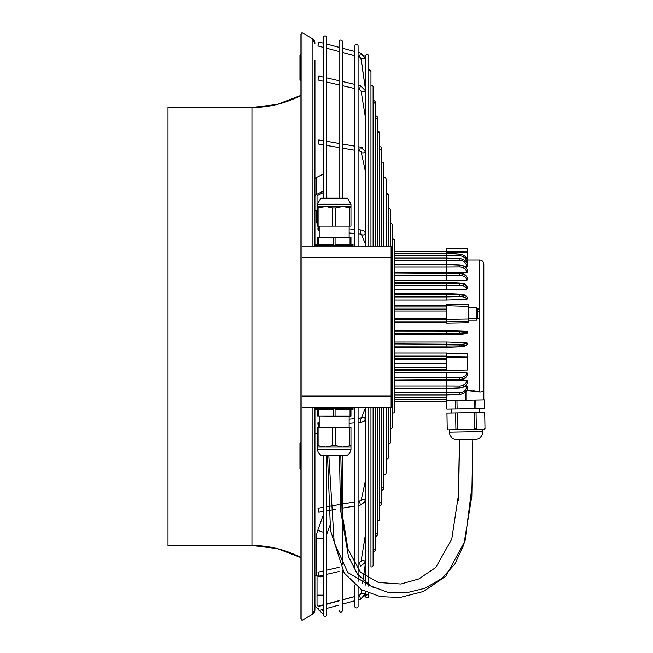 <?xml version="1.0" encoding="UTF-8"?>
<svg xmlns="http://www.w3.org/2000/svg" width="653" height="653" viewBox="0 0 653 653"><rect width="100%" height="100%" fill="white"/><g stroke="black" fill="none" stroke-linecap="round" stroke-linejoin="round"><path stroke-width="0.98" d="M301.988 407.529L391.123 407.529L391.123 246.059L301.988 246.059L301.988 620.35L312.134 614.489A5.599 5.599 -0 0 0 314.934 609.649L314.934 407.529M318.076 408.37L318.076 407.676L350.261 407.676L350.261 408.37M315.277 409.211L317.382 409.398L315.277 409.211L315.277 408.37L353.061 408.37L353.061 409.211L350.963 409.211L353.061 409.211M335.071 416.026L335.071 409.211L350.057 409.211L350.057 416.026L317.382 416.026L349.143 416.369L349.143 427.421M349.143 416.369L350.963 416.206L350.963 409.211M350.057 409.211L335.071 409.211M333.267 409.211L318.28 409.211L333.267 409.211L333.267 416.026M318.28 416.026L318.28 409.211M317.382 409.211L317.382 416.026M319.195 416.369L319.195 427.421M317.382 445.607L317.382 427.421L350.963 427.421L350.963 445.607L342.564 447.011L335.756 445.607L332.581 445.607L325.774 447.011L317.382 445.607L317.382 449.386A9.795 9.795 0 0 0 320.852 455.402L347.494 455.402A9.795 9.795 0 0 0 350.963 449.386L317.382 449.386M318.966 445.607L318.966 427.421M332.581 427.421L332.581 445.607M317.382 447.011L350.963 447.011L350.963 449.386M335.756 445.607L335.756 427.421M350.963 447.011L350.963 445.607M349.371 427.421L349.371 445.607M350.261 245.218L350.261 245.912L318.076 245.912L318.076 245.218M333.267 244.377L318.28 244.377L333.267 244.377L333.267 237.561L350.963 237.561L350.963 244.377L353.061 244.377L353.061 245.218L315.277 245.218L315.277 244.377L317.382 244.377L317.382 237.561L333.267 237.561L321.896 237.431M318.28 244.377L318.28 237.561M342.564 237.382L342.033 237.382M350.963 237.382L319.195 237.219L319.195 226.167M350.963 207.981L350.963 226.167L317.382 226.167L317.382 207.981L325.774 206.577L332.581 207.981L335.756 207.981L342.564 206.577L350.963 207.981L350.963 206.577L317.382 206.577L317.382 207.981M349.371 207.981L349.371 226.167M350.963 204.201L347.494 198.186L320.852 198.186L317.382 204.201L350.963 204.201L350.963 206.577M332.581 207.981L332.581 226.167M318.966 226.167L318.966 207.981M335.756 226.167L335.756 207.981M350.057 237.561L350.057 244.377L335.071 244.377L335.071 237.561M335.071 244.377L350.057 244.377M350.963 416.026L350.057 416.026M312.134 246.059L312.134 38.511L301.988 32.65L301.988 246.059M300.935 34.47L301.988 32.65L300.935 34.47L300.935 618.53L301.988 620.35L312.134 614.489L312.134 407.529M314.934 246.059L314.934 60.354M314.934 74.907L314.934 80.507M314.934 572.493L314.934 609.649L312.134 614.489M314.934 448.66L314.934 463.214M318.386 606.49L317.644 605.747A2.098 2.098 0 0 1 317.031 604.262L317.031 575.571L314.934 575.571L314.934 604.262A4.196 4.196 0 0 0 316.158 607.225L318.868 609.935M316.33 210.446L316.33 220.543L316.33 210.446L314.934 210.446L314.934 179.134A4.196 2.098 180 0 1 316.158 177.657L316.158 194.618A4.196 2.098 180 0 0 314.934 196.104M251.96 107.508A104.945 104.945 -0 0 0 300.935 95.379L277.19 104.431L251.96 107.508L168.001 107.508L168.001 545.492L251.96 545.492A104.945 104.945 180 0 1 300.935 557.621L277.19 548.569L251.96 545.492L251.96 107.508L168.001 107.508M312.134 38.511A5.599 5.599 180 0 1 314.934 43.351L312.134 38.511M300.935 469.507L299.956 468.528L299.956 443.338L300.935 442.359M300.935 81.201L299.956 80.221L299.956 55.04L300.935 54.06M323.374 611.469L321.692 609.796M323.374 614.44L319.366 610.433M317.031 595.161L323.374 595.161M326.729 595.161L326.729 575.571M318.125 143.978L318.819 139.979L318.125 143.978L323.374 144.884L323.374 174.049L316.158 177.657M358.089 246.059L358.089 45.971A1.681 1.681 -0 0 0 356.407 44.29A1.681 1.681 -0 0 0 354.726 45.971L354.726 51.473L342.409 48.224L342.409 41.768A1.681 1.681 -0 0 0 340.727 40.086A1.681 1.681 -0 0 0 339.054 41.768L339.054 198.186M342.409 41.768L342.409 198.186L342.409 148.158L354.726 150.28L354.726 229.415L349.143 228.901M316.158 194.618L323.374 191.011M323.374 192.496L317.644 195.361A2.098 1.053 180 0 0 317.031 196.104L317.031 210.446L314.934 210.446M326.729 187.272L326.827 198.186M317.031 575.905L320.386 576.844L323.374 576.615M316.33 575.571L316.33 538.415A23.786 23.786 0 0 1 317.766 530.277L323.374 514.866M326.729 533.542L326.965 533.623A13.991 13.991 0 0 0 326.729 534.334M326.965 533.623L329.879 525.632M317.97 79.968L323.374 81.266L318.003 80.001L318.925 76.05L318.003 80.001M354.726 45.971L354.726 246.059L354.726 233.496L349.143 232.99M349.143 419.226L354.726 418.712L354.726 407.529L354.726 567.841M342.409 599.789L354.726 596.532L354.726 584.982L354.726 606.237L354.726 600.768L342.409 604.139M358.089 587.537L358.089 606.237A1.681 1.681 180 0 1 356.407 607.91A1.681 1.681 180 0 1 354.726 606.237M358.089 407.529L358.089 581.374M326.729 198.186L326.729 37.564A1.681 1.681 -0 0 0 325.055 35.891A1.681 1.681 -0 0 0 323.374 37.564L323.374 198.186M318.566 608.196L319.088 610.506L318.566 608.196M394.739 251.25L446.742 251.25L394.739 251.258L394.739 240.745L394.739 411.455A1.681 1.681 180 0 1 392.575 413.063M370.961 246.059L370.961 71.552A1.681 1.681 -0 0 0 369.28 69.871L370.961 71.552L370.961 85.331A1.681 1.681 -0 0 1 373.116 86.939L373.116 246.059M373.116 407.529L373.116 565.269A1.681 1.681 180 0 1 370.961 566.877L370.961 407.529M318.027 508.328L318.811 512.23L323.374 511.446M368.798 593.291L368.798 596.034A1.681 1.681 180 0 1 367.117 597.707A1.681 1.681 180 0 1 365.435 596.034L365.435 591.863L365.125 594.042L363.117 593.406L361.109 593.471L360.946 594.042M365.435 563.139L362.497 583.766L365.435 563.106L365.435 559.85L365.125 561.8A2.032 1.004 -170.8 0 1 365.1 561.874M365.435 559.817L365.117 561.809A2.032 1.004 -170.8 0 0 364.113 560.731A2.032 1.004 -170.8 0 0 363.109 560.47A2.032 1.004 -170.8 0 0 361.109 561.156L365.435 534.481L365.1 501.226A2.032 1.543 -167.7 0 0 363.117 499.243A2.032 1.543 -167.7 0 0 361.827 499.488A2.032 1.543 -167.7 0 0 361.142 500.345L365.435 480.673L365.435 418.753L364.994 419.83A2.032 1.886 -157.7 0 1 364.872 420.075M373.116 103.925L375.279 102.317L375.279 246.059M375.279 407.529L375.279 549.891A1.681 1.681 180 0 1 373.116 551.499M318.468 44.363L318.99 42.053L318.468 44.363M390.412 223.759A1.681 1.681 -0 0 1 392.575 225.367L392.575 426.842A1.681 1.681 180 0 1 390.412 428.45M388.249 407.529L388.249 457.598A1.681 1.681 180 0 1 386.086 459.206M388.249 194.602A1.681 1.681 -0 0 0 386.086 192.994L388.249 194.602L388.249 246.059M379.605 133.081A1.681 1.681 -0 0 0 377.442 131.473L379.605 133.081L379.605 246.059M379.605 407.529L379.605 519.127A1.681 1.681 180 0 1 377.442 520.735M369.28 69.871A1.681 1.681 -0 0 0 368.798 69.944L369.28 69.871M318.125 230.019A2.032 0.49 95.2 0 0 318.289 230.158A2.032 0.49 95.2 0 1 317.946 228.444A2.032 0.49 95.2 0 1 318.468 226.224A2.032 0.49 95.2 0 1 318.509 226.167M318.468 508.663L318.819 512.213L318.468 508.663M383.931 177.616A1.681 1.681 -0 0 1 386.086 179.224L386.086 246.059M386.086 407.529L386.086 472.984A1.681 1.681 180 0 1 383.931 474.592M390.412 407.529L390.412 442.22A1.681 1.681 180 0 1 388.249 443.828M390.412 246.059L390.412 209.98A1.681 1.681 -0 0 0 388.249 208.372M381.768 162.23A1.681 1.681 -0 0 1 383.931 163.838L383.931 246.059M383.931 407.529L383.931 488.362A1.681 1.681 180 0 1 381.768 489.97M375.279 119.303L377.442 117.695L377.442 246.059M377.442 407.529L377.442 534.505A1.681 1.681 180 0 1 375.279 536.113M323.374 81.266L323.374 140.762L318.819 139.979L318.101 143.97M318.754 226.167A2.032 0.49 95.2 0 1 318.966 228.036A2.032 0.49 95.2 0 1 318.468 230.036A2.032 0.49 95.2 0 1 318.28 230.15L319.195 230.248M318.468 422.165A2.032 0.49 84.8 0 1 318.982 424.393A2.032 0.49 84.8 0 1 318.648 426.091A2.032 0.49 84.8 0 1 318.468 425.976A2.032 0.49 84.8 0 1 317.946 423.756A2.032 0.49 84.8 0 1 318.28 422.05A2.032 0.49 84.8 0 1 318.468 422.165M318.468 573.163L318.925 576.15L318.468 573.163M323.374 37.564L323.374 43.196L318.982 42.037L317.946 45.963M467.736 272.081C467.319 268.081 464.675 265.787 459.777 265.191C464.675 265.787 467.319 268.065 467.736 272.04L466.756 272.66C466.307 269.167 463.973 267.281 459.753 266.995L446.742 267.069L446.742 265.069M394.739 267.077L446.742 267.077L446.742 272.579L394.739 272.595M468.715 304.706L468.715 306.388L446.742 305.735M314.934 433.102L317.382 434.016M459.753 296.593L459.777 294.87C464.675 295.172 467.319 296.364 467.736 298.445L466.756 299.368C466.307 297.572 463.973 296.65 459.753 296.593L446.742 296.903L446.742 300.021L394.739 300.021M394.739 296.919L446.742 296.919L446.742 294.576L459.777 294.87C464.675 295.172 467.319 296.348 467.736 298.38C466.544 295.474 463.899 294.054 459.777 294.119L446.742 293.572L394.739 293.589M446.742 399.456L394.739 399.456L446.742 399.514L446.742 395.122L459.785 394.453C464.887 393.555 467.54 390.992 467.736 386.756L467.736 386.756C467.319 391.147 464.675 393.677 459.777 394.33C464.675 393.677 467.319 391.139 467.736 386.715M459.753 393.71L459.753 392.616C463.973 392.265 466.307 390.159 466.756 386.29L467.736 386.723M394.739 285.63L446.742 285.63L446.742 289.834L394.739 289.834M446.742 285.63L446.742 282.765M394.739 321.831L446.742 321.831L446.742 319.374L468.715 319.039L468.715 306.388M459.753 275.411L459.777 273.583C464.675 274.089 467.319 276.072 467.736 279.533L466.756 280.251C466.307 277.239 463.973 275.623 459.753 275.411L446.742 275.566L446.742 280.766L394.739 280.766M446.742 273.109L394.739 273.109L459.777 273.574L446.742 273.101L446.742 275.582L394.739 275.582M467.736 266.285C467.319 261.861 464.675 259.323 459.777 258.67C464.675 259.323 467.319 261.853 467.736 266.253L466.756 266.71C466.307 262.841 463.973 260.735 459.753 260.384L446.742 260.376L446.742 264.318L459.794 264.955C464.846 265.747 467.491 268.105 467.736 272.032L467.736 272.032M459.753 260.384L459.777 258.67L446.742 258.049L446.742 260.376L394.739 260.376M459.753 392.616L446.742 392.624L446.742 394.959L459.777 394.33L446.742 395.122L394.739 395.122M459.753 255.788L459.785 254.164C464.977 255.135 467.63 257.845 467.736 262.286C467.319 257.609 464.675 254.907 459.777 254.213C464.675 254.907 467.319 257.6 467.736 262.294L466.756 262.579C466.307 258.449 463.973 256.188 459.753 255.788L446.742 255.69L446.742 258.049L459.777 258.67L459.753 259.29M394.739 253.152L446.742 253.152L459.785 254.164L446.742 253.544L446.742 255.69L394.739 255.69M446.742 347.282L459.769 346.833C463.671 346.874 466.324 345.837 467.736 343.739L467.736 343.739C467.319 344.972 464.675 345.682 459.777 345.878L446.742 346.041L446.742 347.298M446.742 253.152L446.742 251.266L394.739 251.266L446.742 251.266M446.742 333.087L459.777 333.03L467.736 332.255L466.756 331.242L467.736 332.255L466.756 333.34L446.742 334.671L459.761 334.205L459.777 333.03L446.742 333.079L446.742 330.549L466.756 331.242L394.739 331.202M446.742 322.468L394.739 322.468M394.739 353.012L446.742 353.012L446.742 370.39M446.742 334.695L394.739 334.695L446.742 334.687L446.742 333.103L394.739 333.095L446.742 333.103M446.742 311.008L394.739 311.008M446.742 330.565L394.739 330.565M394.739 411.455L394.739 401.75L446.742 401.742L446.742 399.848L394.739 399.848M459.753 346.784L459.777 345.878C464.675 345.682 467.319 344.947 467.736 343.666L466.756 342.686L446.742 342.009L394.739 342.025M446.742 252.703L467.736 252.825L467.499 260.384M446.742 282.431L459.785 283.018C463.042 284.626 463.899 280.929 467.736 288.348L467.736 288.348C467.319 285.581 464.675 283.99 459.777 283.565L394.739 283.198L446.742 283.19M446.742 289.826L466.756 289.238L467.736 288.406C467.319 285.598 464.675 283.99 459.777 283.573L446.742 283.173M466.756 299.368L446.742 300.005M465.948 390.429L478.298 391.669M477.963 391.604L476.772 391.392M475.229 391.147L474.511 391.041M473.507 390.91L472.805 390.829M454.031 380.079L466.756 380.34L467.736 380.928C467.319 384.935 464.675 387.213 459.777 387.809L459.753 386.005L446.742 385.931L446.742 380.43L459.785 379.801C463.401 378.169 464.854 381.287 467.736 373.524L467.736 373.524C467.319 376.944 464.675 378.911 459.777 379.426C464.675 378.911 467.319 376.928 467.736 373.467L466.764 372.749L446.742 372.243L394.739 372.259M459.761 334.205C464.871 334.116 467.532 333.495 467.736 332.344L467.736 332.255M466.756 266.71L464.895 266.742M446.742 272.579L459.785 273.199C463.401 274.831 464.854 271.713 467.736 279.476L467.736 279.476C467.319 276.056 464.675 274.089 459.777 273.574L459.753 273.574M466.756 280.251L446.742 280.757M468.715 319.039L468.715 322.753L446.742 323.137L446.742 304.241M466.756 272.66L454.031 272.921M464.895 386.258L466.756 386.29M467.736 380.968L467.736 380.968C467.499 384.895 464.846 387.253 459.794 388.045L446.742 388.682L394.739 388.69M446.742 353.33L467.736 353.665L467.736 370.039L446.742 370.431M467.736 380.919C467.319 384.919 464.675 387.213 459.777 387.809L446.742 388.372L446.742 387.939L446.742 388.38L446.742 387.947M446.742 342.009L446.742 346.041L459.777 345.878L459.753 344.286L394.739 343.919M446.742 379.915L394.739 379.915L459.777 379.426L446.742 379.899L446.742 372.243M459.769 346.833L446.742 347.363L394.739 347.363M446.742 370.267L446.742 369.835L394.739 369.835L446.742 369.827M446.742 363.19L394.739 363.19M394.739 392.633L446.742 392.633L446.742 388.69M394.739 399.514L446.742 399.514L446.872 409.007L446.742 401.717M484.502 399.954L484.648 408.345L484.477 399.954L446.742 400.607M446.889 409.007L455.541 408.851L455.402 400.46M456.961 400.428L457.108 408.827L455.541 408.851M475.825 400.101L475.972 408.5L484.624 408.345M475.972 408.5L457.108 408.827M484.697 412.541L484.999 428.433L484.722 412.541L455.614 413.047L446.946 413.202L447.223 429.094L446.962 413.202M476.045 412.696L476.323 428.58L477.433 429.462L484.11 429.348L484.999 428.433M484.975 428.433L483.889 429.348M448.358 429.968L447.24 429.086L448.138 429.976L459.671 429.772L455.892 428.939L454.815 429.862M455.614 413.047L455.892 428.939M457.182 413.023L457.459 428.915M474.486 412.72L474.764 428.613L472.576 429.552L459.671 429.772M472.576 429.552L477.433 429.462M474.764 428.613L476.323 428.58M475.392 439.298L457.198 439.616A7.697 7.697 -91 0 1 449.37 432.049L482.951 431.47A7.697 7.697 89 0 1 475.392 439.298L472.805 439.338L471.825 496.304L463.826 544.741L454.896 564.004L441.632 578.648L424.793 588.312L406.15 592.867L387.515 592.165L370.675 585.986L357.42 574.077L348.482 556.65L340.482 509.74L339.511 455.402M457.198 439.616L459.516 439.575L458.202 500.712M474.266 400.126L474.413 408.525M479.629 391.939C482.461 392.061 483.865 391 483.824 388.772C483.865 391 482.461 392.061 479.629 391.939L479.629 317.178M479.629 310.281L479.629 260.033A4.196 4.196 180 0 1 483.824 264.228L483.824 399.963M467.736 252.825L467.736 248.515L446.742 248.148L446.742 251.544M394.739 253.495L446.742 253.486L459.777 254.213M446.742 264.636L459.777 265.191L446.742 264.628L394.739 264.645L446.742 264.645M466.756 289.238C466.307 286.806 463.973 285.516 459.753 285.377L446.742 285.614M446.742 293.736L446.742 294.576L459.777 294.87L459.753 294.242M468.715 318.272L476.829 318.272L476.829 307.245L468.715 307.245M468.715 320.215L476.829 320.215L476.829 318.272M476.829 318.982L477.359 318.982L477.359 308.485L476.829 308.485M477.359 318.982A5.738 5.738 0 0 0 479.767 316.983L479.767 310.477A5.738 5.738 0 0 0 477.359 308.485M467.736 332.328L459.777 333.03L459.753 331.618M459.753 344.286C463.973 344.311 466.307 343.78 466.756 342.686M446.742 356.603L467.736 356.865M459.753 379.426L459.753 377.589L394.739 377.442M459.753 377.589C463.973 377.377 466.307 375.761 466.756 372.749M446.742 385.931L446.742 388.364L459.777 387.809M459.753 386.005C463.973 385.719 466.307 383.833 466.756 380.34M379.605 150.068L381.768 148.46L381.768 246.059M381.768 407.529L381.768 503.741A1.681 1.681 180 0 1 379.605 505.357M381.768 148.46A1.681 1.681 -0 0 0 379.605 146.852M377.442 117.695A1.681 1.681 -0 0 0 375.279 116.087M394.739 240.745A1.681 1.681 -0 0 0 392.575 239.137M375.279 102.317A1.681 1.681 -0 0 0 373.116 100.709M342.409 570.077L342.409 610.433A1.681 1.681 180 0 1 340.727 612.114A1.681 1.681 180 0 1 339.054 610.433M354.726 88.539L354.726 146.166L342.409 144.044L342.409 85.682L354.726 88.522L342.409 85.682M342.409 81.503L342.409 52.428L354.726 55.685L354.726 84.359L342.409 81.503M342.409 455.402L342.409 564.796M354.726 563.67L354.726 506.042L342.409 508.148L354.726 506.042M342.409 504.034L354.726 501.912L354.726 422.793L349.143 423.299L354.726 422.785M326.729 455.402L326.729 614.636A1.681 1.681 180 0 1 325.055 616.318A1.681 1.681 180 0 1 323.374 614.636L323.374 455.402M318.925 76.05L323.374 77.087L323.374 47.408L317.954 45.979M368.798 246.059L368.798 56.174A1.681 1.681 -0 0 0 367.117 54.493A1.681 1.681 -0 0 0 365.435 56.174L365.435 246.059M365.435 407.529L365.435 585.055M365.435 591.814L365.435 596.034L367.117 594.352L368.798 596.034M368.798 407.529L368.798 586.263M373.622 587.578L347.788 572.567L334.181 542.48L328.826 455.402M391.123 396.061L301.988 396.061M391.123 257.527L301.988 257.527M323.374 538.415L316.33 538.415M316.33 220.543L317.382 224.959L316.33 220.543A4.897 4.245 0 0 0 317.382 223.171M358.089 599.854L360.578 599.144L359.501 595.258L358.089 595.65M359.991 422.173A2.032 0.49 -95.2 0 0 360.17 422.287A2.032 0.49 -95.2 0 1 360.178 422.287L360.178 422.287A2.032 0.49 -95.2 0 1 360.154 422.287A2.032 0.49 -95.2 0 0 360.178 422.287A2.032 0.49 -95.2 0 0 360.513 420.94A2.032 0.49 -95.2 0 0 359.991 418.361A2.032 0.49 -95.2 0 0 359.811 418.246A2.032 0.49 -95.2 0 0 359.803 418.246A2.032 0.49 -95.2 0 0 359.64 418.393M365.435 171.51L361.142 151.847A2.032 1.543 -12.3 0 0 361.827 152.704A2.032 1.543 -12.3 0 0 363.117 152.949A2.032 1.543 -12.3 0 0 365.125 151.218A2.032 1.543 -12.3 0 0 365.1 150.965L360.342 147.129L358.089 146.745M360.505 151.382L359.656 151.129L360.342 147.129L358.089 146.737M364.839 502.018L360.285 505.071M365.435 89.061L361.109 58.737L365.125 58.158L360.505 52.999L358.089 52.362L360.513 53.007L359.476 56.933L358.089 56.566M359.468 56.901L361.101 58.697M361.566 234.378L359.811 233.97A2.032 0.49 -84.8 0 1 359.811 233.97A2.032 0.49 -84.8 0 1 359.762 233.954M365.1 501.226L360.342 505.063L359.656 501.063L361.142 500.345L365.435 480.69M364.652 595.691L360.505 599.209L359.126 599.568M365.435 117.72L361.109 91.045A2.032 1.004 -9.2 0 0 363.109 91.73A2.032 1.004 -9.2 0 0 364.113 91.477A2.032 1.004 -9.2 0 0 365.117 90.392L360.448 85.69L358.089 85.135M359.468 89.363L360.448 85.69M359.64 233.807A2.032 0.49 -84.8 0 0 359.803 233.954L361.558 234.362L361.231 233.913A2.032 1.886 -22.3 0 0 363.109 235.047A2.032 1.886 -22.3 0 0 364.986 232.37C364.896 231.089 363.288 230.264 360.178 229.913A2.032 0.49 -84.8 0 0 360.17 229.913L358.089 229.725M359.811 233.97L358.089 233.807L359.803 233.954A2.032 0.49 -84.8 0 0 359.811 233.954A2.032 0.49 -84.8 0 0 359.991 233.839A2.032 0.49 -84.8 0 0 360.513 231.26A2.032 0.49 -84.8 0 0 360.178 229.913M365.435 418.736L364.986 419.83A2.032 1.886 -157.7 0 0 362.423 417.234A2.032 1.886 -157.7 0 0 361.231 418.287L361.558 417.838L358.089 418.402M365.117 561.809L360.448 566.518L359.534 562.56L361.109 561.156A2.032 1.004 -170.8 0 0 361.101 561.237M365.109 90.343A2.032 1.004 -9.2 0 1 365.125 90.408L365.435 92.391M359.534 89.641L361.109 91.045L359.509 89.632L358.089 89.306M394.739 306.975L446.742 306.975M394.739 309.114L446.742 309.114M394.739 306.967L446.742 306.967M394.739 294.601L446.742 294.601L394.739 294.593M394.739 319.937L446.742 319.937L394.739 319.929M394.739 318.346L446.742 318.346L394.739 318.338M394.739 258.057L446.742 258.057L394.739 258.057M394.739 253.552L446.742 253.552L394.739 253.552M394.739 346.057L446.742 346.057L394.739 346.066M394.739 356.114L446.742 356.114M394.739 401.742L446.742 401.742L394.739 401.75M394.739 397.318L446.742 397.318M394.739 394.951L446.742 394.951L394.739 394.959M394.739 385.947L446.742 385.947M394.739 388.372L446.742 388.372L394.739 388.38M394.739 367.402L446.742 367.402M394.739 358.44L446.742 358.44M394.739 358.432L446.742 358.432M465.948 400.273L465.948 391.49M446.742 251.691L467.736 251.789M459.753 266.995L459.777 265.191M459.753 285.377L459.753 283.255M446.742 321.823L468.715 321.488M477.359 311.106A5.738 2.865 0 0 1 479.767 312.101M446.742 357.379L467.736 357.673M359.517 562.568L361.117 561.147M317.766 530.277L323.374 532.317M317.382 244.189L315.277 244.377M349.143 237.219L349.143 226.167M350.963 244.189L353.061 244.377M319.195 237.219L317.382 237.382M317.382 206.577L317.382 204.201M339.054 605.053L326.729 608.416M323.374 609.339L319.088 610.506M361.101 593.479L361.631 589.798L361.109 593.471L359.501 595.258M381.768 503.741L379.605 502.133M364.994 419.83C364.905 421.12 363.297 421.936 360.178 422.287L358.089 422.483L360.178 422.287C363.19 421.903 364.79 421.087 364.986 419.83M365.435 152.508L365.1 150.965M339.054 143.464L326.729 141.342L339.054 143.464M339.054 51.546L326.729 48.289M363.941 564.388L365.125 561.8M360.342 505.063L358.089 505.455L360.334 505.079M335.609 509.34L326.729 510.85M323.374 511.43L318.819 512.213M362.178 147.684L360.334 147.129M339.054 84.89L326.729 82.025L339.054 84.898M365.435 244.14L361.387 234.28M339.054 571.481L326.729 574.338M323.374 575.122L318.925 576.15M365.435 89.102L360.872 58.011M364.439 56.085L360.505 52.999M339.054 47.334L326.729 44.086L339.054 47.351M365.435 92.359L364.766 89.192M359.542 89.657L358.089 89.322M446.742 305.669L394.739 305.669M446.742 282.447L394.739 282.447M446.742 264.326L394.739 264.326M467.736 266.244C467.54 262.008 464.887 259.445 459.785 258.547L446.742 257.886L394.739 257.894M479.629 260.033L467.736 260.033M446.742 380.43L394.739 380.43M446.742 370.577L394.739 370.577M446.742 359.444L394.739 359.444M479.824 412.631L479.751 408.427M449.337 429.952L449.37 432.049M468.715 304.649L446.742 304.184M446.742 370.447L467.736 370.063M354.726 596.564L342.409 599.927M339.054 600.85L326.729 604.213M323.374 605.127L318.052 606.58M360.57 599.176L365.125 594.042M451.843 413.12L451.77 408.917M339.054 600.67L326.729 603.919M323.374 604.809L318.101 606.196M365.435 171.535L361.142 151.847M354.726 146.166L342.409 144.044M323.374 140.762L318.811 139.979M365.435 60.337L365.125 58.158M359.656 151.129L358.089 150.859M339.054 147.578L326.729 145.464M339.054 567.318L326.729 570.175M323.374 570.951L318.003 572.199M365.435 233.464L364.986 232.37L365.435 233.456M383.931 488.362L381.768 486.754M339.054 567.31L326.729 570.167M359.656 501.063L358.089 501.333M339.054 504.614L326.729 506.736M323.374 507.316L318.125 508.214M365.435 408.06L361.387 417.92M354.726 51.481L342.409 48.232M323.374 43.212L318.99 42.053M482.91 429.372L482.951 431.47M339.054 80.719L326.729 77.862M354.726 233.488L349.143 232.974M319.195 230.231L318.28 230.15M375.279 532.897L377.442 534.505M373.116 548.283L375.279 549.891M327.52 455.402L330.516 530.611L344.204 573.04L361.533 589.741L380.47 596.662L400.077 597.462L423.438 591.496L445.885 576.183L465.099 540.725L472.437 482.796M472.796 459.288L472.805 441.779M340.817 455.402L342.058 513.201L348.016 549.304L360.497 572.265L378.414 582.484L400.926 584.002L418.802 578.958L435.796 567.473L451.745 539.109L458.651 493.823L459.516 441.779"/></g></svg>
